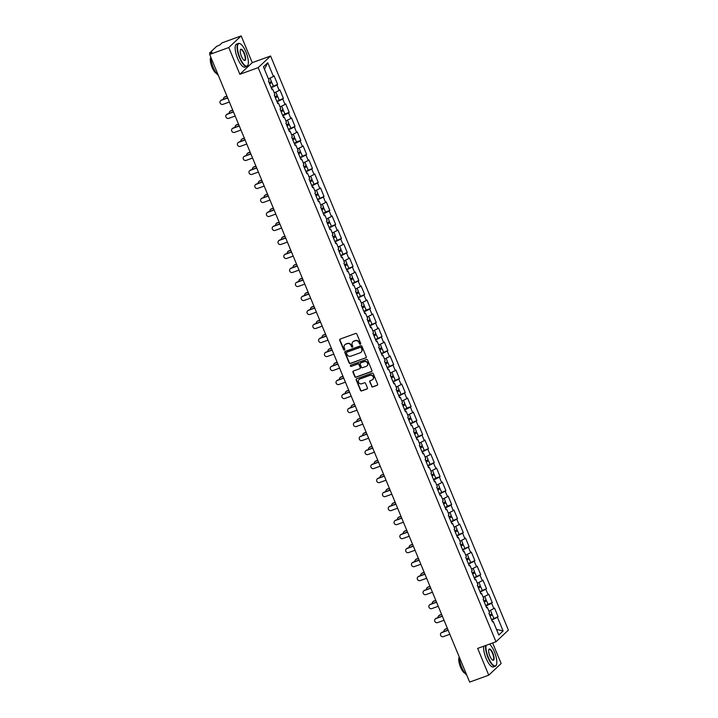 <?xml version="1.0" encoding="UTF-8"?>
<svg xmlns="http://www.w3.org/2000/svg" width="718" height="718" viewBox="0 0 718 718"><rect width="100%" height="100%" fill="white"/><g stroke="black" fill="none" stroke-linecap="round" stroke-linejoin="round"><path stroke-width="1.08" d="M360.382 344.236A0.673 0.628 -133.2 0 0 360.723 343.401L356.846 334.032A0.96 0.906 -133.2 0 0 355.625 333.466L340.215 339.058A0.96 0.906 -133.2 0 0 339.722 340.251L343.608 349.612A0.673 0.628 -133.2 0 0 344.667 349.89A0.673 0.628 -133.2 0 0 344.802 349.181L344.299 347.97A3.078 2.89 -133.2 0 1 345.87 344.155L347.153 343.689A3.078 2.89 -133.2 0 1 351.066 345.511L351.569 346.722A0.673 0.628 -133.2 0 0 352.628 347A0.673 0.628 -133.2 0 0 352.762 346.291L352.26 345.08A3.078 2.89 -133.2 0 1 353.83 341.265L355.123 340.799A3.078 2.89 -133.2 0 1 359.027 342.621L359.53 343.832A0.673 0.628 -133.2 0 0 360.382 344.236M353.023 341.723A3.078 2.89 -133.2 0 1 354.082 341.032L355.365 340.565A3.078 2.89 -133.2 0 1 359.278 342.387L359.781 343.599A0.673 0.628 -133.2 0 0 360.696 343.976M340.063 339.138A0.96 0.906 -133.2 0 0 339.973 340.018L343.85 349.379A0.673 0.628 -133.2 0 0 344.775 349.756M345.062 344.613A3.078 2.89 -133.2 0 1 346.121 343.922L347.404 343.455A3.078 2.89 -133.2 0 1 351.308 345.277L351.811 346.489A0.673 0.628 -133.2 0 0 352.735 346.866M371.565 386.329A0.96 0.906 -133.2 0 0 372.786 386.903L377.112 385.333A0.96 0.906 -133.2 0 0 377.605 384.139L373.297 373.737A0.96 0.906 -133.2 0 0 372.077 373.172L356.666 378.763A0.96 0.906 -133.2 0 0 356.173 379.957L360.481 390.359A0.96 0.906 -133.2 0 0 361.701 390.924L366.925 389.03A0.96 0.906 -133.2 0 0 367.419 387.837L365.57 383.385A0.96 0.906 -133.2 0 0 364.349 382.82L361.755 383.753A2.576 2.414 -133.2 0 1 359.027 379.526A2.576 2.414 -133.2 0 1 359.808 379.041L369.95 375.361A2.576 2.414 -133.2 0 1 372.687 379.589A2.576 2.414 -133.2 0 1 371.906 380.073L370.21 380.684A0.96 0.906 -133.2 0 0 369.725 381.877L371.816 386.096A0.96 0.906 -133.2 0 0 373.037 386.67L377.363 385.099A0.96 0.906 -133.2 0 0 377.515 385.019M239.857 74.286L252.26 62.654L241.176 35.9L228.773 47.532L239.857 74.286L258.175 67.636L495.985 641.757L477.667 648.408L488.752 675.162L469.653 682.1L209.674 54.469L211.998 52.288L210.598 52.8L210.841 53.374M228.773 47.532L209.674 54.469M365.758 357.923A0.96 0.906 -133.2 0 0 366.252 356.729L361.944 346.327A0.96 0.906 -133.2 0 0 360.723 345.753L345.313 351.353A0.96 0.906 -133.2 0 0 344.819 352.547L349.127 362.949A0.96 0.906 -133.2 0 0 350.348 363.514L366.009 357.69A0.96 0.906 -133.2 0 0 366.162 357.609M367.616 360.032L371.924 370.434A0.96 0.906 -133.2 0 1 371.43 371.628L356.02 377.219A0.96 0.906 -133.2 0 1 354.8 376.654L352.96 372.202A0.96 0.906 -133.2 0 1 353.453 371.009L359.7 368.738A0.96 0.906 -133.2 0 0 360.194 367.544L358.964 364.591A0.96 0.906 -133.2 0 0 357.743 364.026L351.237 366.386A0.673 0.628 -133.2 0 1 350.528 365.274A0.673 0.628 -133.2 0 1 350.725 365.148L366.395 359.467A0.96 0.906 -133.2 0 1 367.616 360.032M258.175 67.636L270.578 56.004L508.389 630.126L495.985 641.757M491.525 619.607L498.086 616.654L494.558 608.128L488.931 611.171M498.086 616.654L497.448 617.265L503.121 630.951L498.804 634.999L493.131 621.303L492.485 621.914L488.949 613.378L489.595 612.777L487.325 607.302L486.678 607.904L483.151 599.377L483.797 598.767L481.527 593.292L480.88 593.894L477.344 585.367L477.991 584.766L475.72 579.282L475.074 579.893L471.546 571.357L472.193 570.756L469.922 565.281L469.276 565.883L465.74 557.356L466.386 556.746L464.115 551.271L463.478 551.873L459.942 543.346L460.588 542.745L458.317 537.261L457.671 537.872L454.135 529.337L454.781 528.735L452.511 523.26L451.873 523.862L448.337 515.336L448.983 514.725L446.713 509.25L446.066 509.852L442.53 501.326L443.177 500.715L440.915 495.24L440.269 495.851L436.732 487.316L437.379 486.714L435.108 481.231L434.462 481.841L430.935 473.306L431.572 472.704L429.31 467.23L428.664 467.831L425.128 459.305L425.774 458.694L423.503 453.22L422.857 453.821L419.33 445.295L419.976 444.693L417.705 439.21L417.059 439.82L413.523 431.285L414.169 430.683L411.899 425.209L411.252 425.81L407.725 417.284L408.371 416.673L406.101 411.199L405.455 411.8L401.918 403.274L402.565 402.672L400.294 397.189L399.648 397.799L396.121 389.264L396.767 388.662L394.496 383.188L393.85 383.789L390.314 375.263L390.96 374.652L388.689 369.178L388.052 369.779L384.516 361.253L385.162 360.642L382.891 355.168L382.245 355.778L378.709 347.243L379.355 346.641L377.085 341.158L376.447 341.768L372.911 333.233L373.557 332.631L371.287 327.157L370.641 327.758L367.104 319.232L367.751 318.621L365.489 313.147L364.843 313.748L361.307 305.222L361.953 304.62L359.682 299.137L359.036 299.747L355.509 291.212L356.146 290.611L353.884 285.136L353.238 285.737L349.702 277.211L350.348 276.601L348.077 271.126L347.431 271.727L343.904 263.201L344.541 262.6L342.28 257.116L341.633 257.726L338.097 249.191L338.743 248.59L336.473 243.115L335.827 243.716L332.299 235.19L332.946 234.58L330.675 229.105L330.029 229.706L326.493 221.18L327.139 220.57L324.868 215.095L324.222 215.705L320.695 207.17L321.341 206.569L319.07 201.085L318.424 201.695L314.888 193.16L315.534 192.559L313.263 187.084L312.626 187.685L309.09 179.159L309.736 178.549L307.466 173.074L306.819 173.675L303.283 165.149L303.929 164.548L301.659 159.064L301.021 159.674L297.485 151.139L298.132 150.538L295.861 145.063L295.215 145.664L291.679 137.138L292.325 136.528L290.063 131.053L289.417 131.654L285.881 123.128L286.527 122.527L284.256 117.043L283.61 117.653L280.083 109.118L280.72 108.517L278.458 103.042L277.812 103.643L274.276 95.117L274.922 94.507L272.652 89.032L272.005 89.633L268.478 81.107L269.115 80.497L263.443 66.81L267.76 62.762L273.432 76.458L268.451 78.899M271.054 87.327L277.615 84.383L274.079 75.848L273.432 76.458M277.615 84.383L276.969 84.984L279.239 90.459L274.258 92.9M276.852 101.337L283.413 98.384L279.885 89.858L279.239 90.459M283.413 98.384L282.766 98.994L285.037 104.469L280.056 106.91M284.902 113.956L289.219 112.394L285.683 103.868L285.037 104.469M289.219 112.394L288.573 112.995L290.844 118.479L285.863 120.92M288.456 129.348L295.017 126.404L291.49 117.869L290.844 118.479M295.017 126.404L294.371 127.005L296.642 132.48L291.661 134.921M296.507 141.976L300.824 140.405L297.288 131.879L296.642 132.48M300.824 140.405L300.178 141.015L302.449 146.49L297.467 148.931M300.061 157.368L306.622 154.415L303.095 145.889L302.449 146.49M306.622 154.415L305.976 155.016L308.246 160.5L303.265 162.941M305.868 171.369L312.429 168.425L308.893 159.89L308.246 160.5M312.429 168.425L311.783 169.026L314.053 174.501L309.072 176.951M311.666 185.379L318.227 182.426L314.69 173.9L314.053 174.501M318.227 182.426L317.58 183.036L319.851 188.511L314.87 190.952M317.473 199.389L324.033 196.436L320.497 187.91L319.851 188.511M324.033 196.436L323.387 197.046L325.658 202.521L320.677 204.962M325.523 212.007L329.831 210.446L326.295 201.911L325.658 202.521M329.831 210.446L329.185 211.047L331.456 216.531L326.475 218.972M329.068 227.4L335.638 224.456L332.102 215.921L331.456 216.531M335.638 224.456L334.992 225.057L337.254 230.532L332.272 232.973M334.875 241.41L341.436 238.457L337.9 229.931L337.254 230.532M341.436 238.457L340.79 239.067L343.06 244.542L338.079 246.983M340.673 255.42L347.234 252.467L343.707 243.941L343.06 244.542M347.234 252.467L346.597 253.068L348.858 258.552L343.877 260.993M346.48 269.421L353.041 266.477L349.504 257.941L348.858 258.552M353.041 266.477L352.394 267.078L354.665 272.553L349.684 274.994M352.278 283.43L358.838 280.478L355.311 271.951L354.665 272.553M358.838 280.478L358.201 281.088L360.463 286.563L355.482 289.004M358.085 297.44L364.645 294.488L361.109 285.961L360.463 286.563M364.645 294.488L363.999 295.089L366.27 300.573L361.289 303.014M366.135 310.059L370.443 308.498L366.916 299.962L366.27 300.573M370.443 308.498L369.797 309.099L372.068 314.574L367.086 317.024M369.689 325.451L376.25 322.499L372.714 313.972L372.068 314.574M376.25 322.499L375.604 323.109L377.874 328.584L372.893 331.025M375.487 339.461L382.048 336.509L378.521 327.982L377.874 328.584M382.048 336.509L381.402 337.119L383.672 342.594L378.691 345.035M381.294 353.471L387.855 350.519L384.318 341.983L383.672 342.594M387.855 350.519L387.208 351.12L389.479 356.604L384.498 359.045M387.092 367.472L393.652 364.529L390.116 355.993L389.479 356.604M393.652 364.529L393.006 365.13L395.277 370.605L390.296 373.046M392.899 381.482L399.459 378.53L395.923 370.003L395.277 370.605M399.459 378.53L398.813 379.14L401.084 384.615L396.103 387.056M398.696 395.492L405.257 392.54L401.721 384.013L401.084 384.615M405.257 392.54L404.611 393.141L406.882 398.625L401.901 401.066M406.747 408.111L411.064 406.55L407.528 398.014L406.882 398.625M411.064 406.55L410.418 407.151L412.679 412.626L407.707 415.067M410.301 423.503L416.862 420.551L413.326 412.024L412.679 412.626M416.862 420.551L416.216 421.161L418.486 426.636L413.505 429.077M416.099 437.513L422.66 434.561L419.132 426.034L418.486 426.636M422.66 434.561L422.022 435.162L424.284 440.646L419.303 443.087M421.906 451.514L428.466 448.57L424.93 440.035L424.284 440.646M428.466 448.57L427.82 449.172L430.091 454.647L425.11 457.097M427.704 465.524L434.264 462.571L430.737 454.045L430.091 454.647M434.264 462.571L433.627 463.182L435.889 468.657L430.908 471.098M435.754 478.152L440.071 476.581L436.535 468.055L435.889 468.657M440.071 476.581L439.425 477.192L441.696 482.667L436.715 485.108M439.308 493.544L445.869 490.591L442.342 482.056L441.696 482.667M445.869 490.591L445.223 491.193L447.493 496.676L442.512 499.118M447.359 506.163L451.676 504.601L448.14 496.066L447.493 496.676M451.676 504.601L451.03 505.203L453.3 510.677L448.319 513.119M450.913 521.555L457.474 518.602L453.947 510.076L453.3 510.677M457.474 518.602L456.827 519.213L459.098 524.687L454.117 527.129M456.72 535.565L463.281 532.612L459.744 524.086L459.098 524.687M463.281 532.612L462.634 533.214L464.905 538.697L459.924 541.139M462.518 549.566L469.078 546.622L465.542 538.087L464.905 538.697M469.078 546.622L468.432 547.224L470.703 552.698L465.722 555.14M468.324 563.576L474.885 560.623L471.349 552.097L470.703 552.698M474.885 560.623L474.239 561.234L476.51 566.708L471.529 569.15M474.122 577.586L480.683 574.633L477.147 566.107L476.51 566.708M480.683 574.633L480.037 575.235L482.308 580.718L477.326 583.16M479.92 591.587L486.49 588.643L482.954 580.108L482.308 580.718M486.49 588.643L485.844 589.245L488.105 594.719L483.133 597.17M487.98 604.215L492.288 602.644L488.752 594.118L488.105 594.719M492.288 602.644L491.642 603.255L493.912 608.729M486.616 607.392L485.915 606.046M486.481 607.419L487.325 607.302M491.642 603.255L486.041 606.001M480.818 593.391L480.109 592.036M480.674 593.409L481.527 593.292M485.844 589.245L480.243 591.991M475.02 579.381L474.311 578.035M474.876 579.399L475.72 579.282M480.037 575.235L474.436 577.981M469.213 565.371L468.504 564.025M469.069 565.389L469.922 565.281M474.239 561.234L468.639 563.98M463.415 551.37L462.706 550.015M463.272 551.388L464.115 551.271M468.432 547.224L462.832 549.97M457.608 537.36L456.899 536.014M457.465 537.378L458.317 537.261M462.634 533.214L457.034 535.96M451.81 523.35L451.101 522.004M451.667 523.368L452.511 523.26M456.827 519.213L451.227 521.959M446.004 509.34L445.295 507.994M445.869 509.367L446.713 509.25M451.03 505.203L445.429 507.949M440.206 495.339L439.497 493.993M440.062 495.357L440.915 495.24M445.223 491.193L439.622 493.939M434.399 481.329L433.69 479.983M434.264 481.347L435.108 481.231M439.425 477.192L433.825 479.938M428.601 467.319L427.892 465.973M428.458 467.346L429.31 467.23M433.627 463.182L428.018 465.928M422.794 453.318L422.094 451.963M422.66 453.336L423.503 453.22M427.82 449.172L422.22 451.918M416.996 439.308L416.287 437.962M416.853 439.326L417.705 439.21M422.022 435.162L416.422 437.908M411.19 425.298L410.49 423.952M411.055 425.316L411.899 425.209M416.216 421.161L410.615 423.907M405.392 411.297L404.683 409.942M405.248 411.315L406.101 411.199M410.418 407.151L404.817 409.897M399.594 397.287L398.885 395.941M399.45 397.305L400.294 397.189M404.611 393.141L399.011 395.887M393.787 383.277L393.078 381.931M393.644 383.295L394.496 383.188M398.813 379.14L393.213 381.886M387.989 369.267L387.28 367.921M387.846 369.294L388.689 369.178M393.006 365.13L387.406 367.876M382.182 355.266L381.473 353.92M382.039 355.284L382.891 355.168M387.208 351.12L381.608 353.866M376.385 341.256L375.676 339.91M376.241 341.274L377.085 341.158M381.402 337.119L375.801 339.865M370.578 327.246L369.869 325.9M370.443 327.273L371.287 327.157M375.604 323.109L370.003 325.855M364.78 313.245L364.071 311.89M364.636 313.263L365.489 313.147M369.797 309.099L364.197 311.845M358.973 299.235L358.264 297.889M358.838 299.253L359.682 299.137M363.999 295.089L358.399 297.835M353.175 285.226L352.466 283.879M353.032 285.243L353.884 285.136M358.201 281.088L352.592 283.834M347.368 271.224L346.668 269.869M347.234 271.242L348.077 271.126M352.394 267.078L346.794 269.824M341.571 257.215L340.862 255.868M341.427 257.232L342.28 257.116M346.597 253.068L340.987 255.814M335.764 243.205L335.064 241.858M335.629 243.222L336.473 243.115M340.79 239.067L335.189 241.813M329.966 229.195L329.257 227.848M329.822 229.221L330.675 229.105M334.992 225.057L329.391 227.803M324.168 215.194L323.459 213.838M324.024 215.212L324.868 215.095M329.185 211.047L323.585 213.793M318.361 201.184L317.652 199.837M318.218 201.202L319.07 201.085M323.387 197.046L317.787 199.792M312.563 187.174L311.854 185.827M312.42 187.201L313.263 187.084M317.58 183.036L311.98 185.782M306.757 173.173L306.048 171.817M306.613 173.191L307.466 173.074M311.783 169.026L306.182 171.773M300.959 159.163L300.25 157.816M300.815 159.181L301.659 159.064M305.976 155.016L300.375 157.763M295.152 145.153L294.443 143.806M295.008 145.171L295.861 145.063M300.178 141.015L294.577 143.762M289.354 131.152L288.645 129.796M289.21 131.17L290.063 131.053M294.371 127.005L288.771 129.752M283.547 117.142L282.838 115.795M283.413 117.16L284.256 117.043M288.573 112.995L282.973 115.742M277.749 103.132L277.04 101.785M277.606 103.15L278.458 103.042M282.766 98.994L277.166 101.741M271.942 89.122L271.242 87.775M271.808 89.149L272.652 89.032M276.969 84.984L271.368 87.731M241.176 35.9L222.077 42.838L219.762 45.01L216.683 46.338L209.665 52.926L210.598 52.8M267.76 62.762L264.439 69.197M488.752 675.162L501.155 663.531L492.638 642.969M252.26 62.654L270.578 56.004M492.422 621.402L491.713 620.056M492.279 621.42L493.131 621.303M497.448 617.265L491.848 620.011M503.121 630.951L496.479 629.408M345.152 351.425A0.96 0.906 -133.2 0 0 345.062 352.314L349.37 362.716A0.96 0.906 -133.2 0 0 350.599 363.281L366.009 357.69M361.145 347.736A0.673 0.628 -133.2 0 0 360.292 347.332L346.758 352.242A0.673 0.628 -133.2 0 0 346.417 353.076L346.947 354.36A3.078 2.89 -133.2 0 0 350.86 356.182L360.104 352.825A3.078 2.89 -133.2 0 0 361.675 349.011L361.396 347.503A0.673 0.628 -133.2 0 0 360.535 347.099L360.292 347.332M346.695 352.269A0.673 0.628 -133.2 0 1 347.009 352.008L360.535 347.099M361.163 352.134A3.078 2.89 -133.2 0 0 361.917 348.777L361.675 349.011M361.396 347.503L361.917 348.777M353.292 371.08A0.96 0.906 -133.2 0 0 353.211 371.969L355.051 376.42A0.96 0.906 -133.2 0 0 356.272 376.986L371.682 371.394A0.96 0.906 -133.2 0 0 371.843 371.314M360.104 368.433A0.96 0.906 -133.2 0 0 360.436 367.311L359.215 364.358A0.96 0.906 -133.2 0 0 357.995 363.793L351.237 366.386M350.662 365.175A0.673 0.628 -133.2 0 0 351.488 366.153M366.189 366.386A2.576 2.414 -133.2 0 0 367.275 362.761A2.576 2.414 -133.2 0 0 364.232 361.666L360.66 362.967A0.96 0.906 -133.2 0 0 360.167 364.161L361.387 367.113A0.96 0.906 -133.2 0 0 362.608 367.679L366.189 366.386M367.086 365.785A2.576 2.414 -133.2 0 0 364.484 361.432L364.232 361.666M360.499 363.039A0.96 0.906 -133.2 0 1 360.903 362.734L364.484 361.432M370.057 380.764A0.96 0.906 -133.2 0 0 369.967 381.644L371.816 386.096M372.813 379.472A2.576 2.414 -133.2 0 0 370.201 375.128L369.95 375.361M359.153 379.409A2.576 2.414 -133.2 0 1 360.05 378.808L370.201 375.128M356.505 378.835A0.96 0.906 -133.2 0 0 356.415 379.723L360.723 390.125A0.96 0.906 -133.2 0 0 361.953 390.691L367.167 388.797A0.96 0.906 -133.2 0 0 367.329 388.725M224.204 97.343A2.208 2.064 46.8 0 1 225.03 96.768L224.707 97.074A2.208 2.064 -133.2 0 0 223.442 99.326M269.304 83.108L271.871 82.498L269.618 83.871M270.058 78.109L271.422 81.421L269.178 82.794M269.762 78.253L268.496 78.989M226.978 96.248L224.707 97.074M226.915 96.086L225.03 96.768M220.758 100.574A2.208 2.064 46.8 0 1 221.584 99.999L221.261 100.305A2.208 2.064 -133.2 0 0 220.327 103.41A2.208 2.064 -133.2 0 0 222.93 104.343L229.365 102.01M221.584 99.999L227.624 97.81M221.261 100.305L227.696 97.971M239.902 57.682A11.955 3.85 70 0 0 247.988 64.961A11.955 3.85 70 0 0 245.951 52.001A11.955 3.85 70 0 0 240.315 43.825A11.955 3.85 70 0 0 239.902 57.682M247.916 65.132A12.251 3.94 -110 0 1 247.854 65.311A12.251 3.94 -110 0 1 246.839 66.451A12.251 3.94 -110 0 1 239.561 57.844A12.251 3.94 -110 0 1 238.484 43.421A12.251 3.94 -110 0 1 239.991 43.645A12.251 3.94 -110 0 1 240.153 43.744M241.41 56.255A5.977 1.921 -110 0 1 240.386 49.775A5.977 1.921 -110 0 1 244.434 53.419A5.977 1.921 -110 0 1 244.228 60.348A5.977 1.921 -110 0 1 241.41 56.255M244.057 60.249A5.681 1.831 70 0 0 244.605 60.276A5.681 1.831 70 0 0 244.102 53.59A5.681 1.831 70 0 0 240.718 49.596A5.681 1.831 70 0 0 240.324 49.964M218.317 75.336A12.251 3.94 -110 0 1 213.219 67.411A12.251 3.94 -110 0 1 210.733 57.027M216.585 73.505A8.822 2.836 -110 0 1 212.079 67.321A8.822 2.836 -110 0 1 210.751 57.422M246.839 66.451L244.928 67.151A12.251 3.94 -110 0 1 237.64 58.544A12.251 3.94 -110 0 1 236.563 44.112L238.484 43.421M486.059 645.356A11.955 3.85 70 0 0 488.339 657.482A11.955 3.85 70 0 0 496.434 664.76A11.955 3.85 70 0 0 494.397 651.8A11.955 3.85 70 0 0 489.488 644.118M496.362 664.931A12.251 3.94 -110 0 1 496.3 665.11A12.251 3.94 -110 0 1 495.285 666.25A12.251 3.94 -110 0 1 488.007 657.643A12.251 3.94 -110 0 1 485.619 645.518M489.855 656.055A5.977 1.921 -110 0 1 488.832 649.575A5.977 1.921 -110 0 1 492.88 653.218A5.977 1.921 -110 0 1 492.674 660.147A5.977 1.921 -110 0 1 489.855 656.055M492.503 660.048A5.681 1.831 70 0 0 493.051 660.075A5.681 1.831 70 0 0 492.548 653.389A5.681 1.831 70 0 0 489.164 649.395A5.681 1.831 70 0 0 488.77 649.763M466.763 675.135A12.251 3.94 -110 0 1 461.665 667.21A12.251 3.94 -110 0 1 459.179 656.826M465.031 673.304A8.822 2.836 -110 0 1 460.525 667.121A8.822 2.836 -110 0 1 459.188 657.221M495.285 666.25L493.374 666.95A12.251 3.94 -110 0 1 486.086 658.343A12.251 3.94 -110 0 1 483.699 646.218M230.011 111.353A2.208 2.064 46.8 0 1 230.828 110.778L230.505 111.084A2.208 2.064 -133.2 0 0 229.248 113.336M275.182 97.271L276.502 96.993L275.353 97.72L275.182 97.271M275.111 97.118L277.678 96.499L275.425 97.881M275.856 92.119L277.229 95.422L274.976 96.804M275.568 92.263L274.294 92.99M232.785 110.258L230.505 111.084M232.713 110.096L230.828 110.778M235.809 125.354A2.208 2.064 46.8 0 1 236.635 124.788L236.312 125.085A2.208 2.064 -133.2 0 0 235.046 127.346M281.169 111.721L280.971 111.281L282.3 110.994L281.16 111.73M280.909 111.128L283.475 110.509L281.223 111.882M281.662 106.129L283.027 109.432L280.774 110.805M281.366 106.273L280.101 107M238.582 124.259L236.312 125.085M283.475 110.509L284.911 113.965L282.659 115.347M238.52 124.097L236.635 124.788M241.607 139.364A2.208 2.064 46.8 0 1 242.433 138.789L242.11 139.095A2.208 2.064 -133.2 0 0 240.844 141.347M286.787 125.291L288.097 125.004L286.958 125.74L286.787 125.291M286.706 125.129L289.282 124.519L287.029 125.892M287.46 120.13L288.833 123.442L286.581 124.815M287.173 120.274L285.899 121.01M244.389 138.269L242.11 139.095M244.317 138.107L242.433 138.789M247.414 153.374A2.208 2.064 46.8 0 1 248.24 152.799L247.916 153.105A2.208 2.064 -133.2 0 0 246.651 155.357M292.585 139.292L293.904 139.014L292.764 139.741L292.585 139.292M292.513 139.139L295.08 138.52L292.827 139.902M293.267 134.14L294.631 137.443L292.379 138.825M292.971 134.284L291.696 135.02M250.187 152.279L247.916 153.105M295.08 138.52L296.516 141.984L294.263 143.358M250.124 152.117L248.24 152.799M253.212 167.375A2.208 2.064 46.8 0 1 254.037 166.809L253.714 167.106A2.208 2.064 -133.2 0 0 252.449 169.367M298.392 153.302L299.702 153.015L298.562 153.751L298.392 153.302M298.311 153.149L300.887 152.53L298.634 153.912M299.065 148.15L300.438 151.453L298.185 152.835M298.769 148.294L297.503 149.021M255.994 166.28L253.714 167.106M255.922 166.118L254.037 166.809M226.556 114.584A2.208 2.064 46.8 0 1 227.382 114.009L227.059 114.315A2.208 2.064 -133.2 0 0 226.134 117.42A2.208 2.064 -133.2 0 0 228.737 118.353L235.172 116.02M227.382 114.009L233.431 111.811M227.059 114.315L233.494 111.972M232.363 128.594A2.208 2.064 46.8 0 1 233.188 128.019L232.865 128.316A2.208 2.064 -133.2 0 0 231.932 131.421A2.208 2.064 -133.2 0 0 234.535 132.363L240.97 130.021M233.188 128.019L239.229 125.821M232.865 128.316L239.3 125.982M238.161 142.595A2.208 2.064 46.8 0 1 238.986 142.02L238.663 142.326A2.208 2.064 -133.2 0 0 237.73 145.431A2.208 2.064 -133.2 0 0 240.342 146.364L246.777 144.031M238.986 142.02L245.035 139.831M238.663 142.326L245.098 139.992M243.967 156.605A2.208 2.064 46.8 0 1 244.793 156.03L244.47 156.336A2.208 2.064 -133.2 0 0 243.537 159.441A2.208 2.064 -133.2 0 0 246.139 160.374L252.574 158.041M244.793 156.03L250.833 153.84M244.47 156.336L250.905 154.002M249.765 170.615A2.208 2.064 46.8 0 1 250.591 170.04L250.268 170.346A2.208 2.064 -133.2 0 0 249.334 173.442A2.208 2.064 -133.2 0 0 251.946 174.384L258.381 172.042M250.591 170.04L256.64 167.841M250.268 170.346L256.703 168.003M259.019 181.385A2.208 2.064 46.8 0 1 259.844 180.81L259.521 181.115A2.208 2.064 -133.2 0 0 258.256 183.368M304.118 167.15L306.685 166.54L304.432 167.913M304.872 162.151L306.236 165.463L303.983 166.836M304.576 162.295L303.301 163.031M261.792 180.29L259.521 181.115M261.729 180.128L259.844 180.81M255.572 184.616A2.208 2.064 46.8 0 1 256.398 184.05L256.075 184.346A2.208 2.064 -133.2 0 0 255.141 187.452A2.208 2.064 -133.2 0 0 257.744 188.385L264.179 186.052M256.398 184.05L262.438 181.851M256.075 184.346L262.51 182.013M264.816 195.395A2.208 2.064 46.8 0 1 265.642 194.82L265.319 195.125A2.208 2.064 -133.2 0 0 264.053 197.378M309.996 181.322L311.307 181.035L310.167 181.762L309.996 181.322M309.916 181.16L312.483 180.541L310.239 181.923M310.67 176.161L312.043 179.464L309.79 180.846M310.373 176.305L309.108 177.041M267.599 194.3L265.319 195.125M267.527 194.138L265.642 194.82M261.37 198.626A2.208 2.064 46.8 0 1 262.196 198.051L261.873 198.356A2.208 2.064 -133.2 0 0 260.939 201.462A2.208 2.064 -133.2 0 0 263.551 202.395L269.986 200.062M262.196 198.051L268.245 195.861M261.873 198.356L268.308 196.023M270.623 209.405A2.208 2.064 46.8 0 1 271.449 208.83L271.126 209.126A2.208 2.064 -133.2 0 0 269.86 211.388M315.794 195.323L317.114 195.045L315.974 195.772L315.794 195.323M315.723 195.17L318.289 194.551L316.037 195.933M316.476 190.171L317.841 193.474L315.588 194.856M316.18 190.315L314.906 191.042M273.396 208.301L271.126 209.126M273.334 208.148L271.449 208.83M267.177 212.636A2.208 2.064 46.8 0 1 267.993 212.061L267.679 212.366A2.208 2.064 -133.2 0 0 266.746 215.472A2.208 2.064 -133.2 0 0 269.349 216.405L275.784 214.072M267.993 212.061L274.043 209.862M267.679 212.366L274.114 210.024M276.421 223.406A2.208 2.064 46.8 0 1 277.247 222.831L276.924 223.136A2.208 2.064 -133.2 0 0 275.658 225.389M321.772 209.782L322.912 209.046L321.592 209.333M321.52 209.171L324.087 208.561L321.835 209.934M322.274 204.172L323.647 207.484L321.395 208.857M321.978 204.316L320.713 205.052M279.203 222.311L276.924 223.136M324.087 208.561L325.523 212.016L323.271 213.399M279.131 222.149L277.247 222.831M272.975 226.637A2.208 2.064 46.8 0 1 273.8 226.071L273.477 226.367A2.208 2.064 -133.2 0 0 272.544 229.473A2.208 2.064 -133.2 0 0 275.147 230.415L281.591 228.073M273.8 226.071L279.849 223.872M273.477 226.367L279.912 224.034M282.228 237.416A2.208 2.064 46.8 0 1 283.054 236.841L282.73 237.146A2.208 2.064 -133.2 0 0 281.465 239.399M327.399 223.343L328.718 223.056L327.579 223.792L327.399 223.343M327.327 223.181L329.894 222.571L327.641 223.944M328.081 218.182L329.445 221.494L327.193 222.867M327.785 218.326L326.51 219.062M285.001 236.321L282.73 237.146M284.938 236.159L283.054 236.841M278.781 240.647A2.208 2.064 46.8 0 1 279.598 240.072L279.275 240.377A2.208 2.064 -133.2 0 0 278.351 243.483A2.208 2.064 -133.2 0 0 280.953 244.416L287.388 242.083M279.598 240.072L285.647 237.882M279.275 240.377L285.71 238.044M288.026 251.426A2.208 2.064 46.8 0 1 288.851 250.851L288.528 251.156A2.208 2.064 -133.2 0 0 287.263 253.409M333.206 237.344L334.516 237.066L333.376 237.793L333.206 237.344M333.125 237.191L335.692 236.572L333.439 237.954M333.879 232.192L335.252 235.495L332.999 236.877M333.583 232.336L332.317 233.063M290.799 250.331L288.528 251.156M290.736 250.169L288.851 250.851M284.579 254.657A2.208 2.064 46.8 0 1 285.405 254.082L285.082 254.387A2.208 2.064 -133.2 0 0 284.149 257.493A2.208 2.064 -133.2 0 0 286.751 258.426L293.186 256.093M285.405 254.082L291.454 251.883M285.082 254.387L291.517 252.045M293.833 265.427A2.208 2.064 46.8 0 1 294.649 264.861L294.335 265.157A2.208 2.064 -133.2 0 0 293.07 267.419M339.192 251.794L338.995 251.354L340.323 251.067L339.183 251.803M338.932 251.201L341.499 250.582L339.246 251.955M339.677 246.202L341.05 249.505L338.797 250.878M339.39 246.346L338.115 247.073M296.606 264.332L294.335 265.157M296.543 264.17L294.649 264.861M290.377 268.667A2.208 2.064 46.8 0 1 291.203 268.092L290.88 268.388A2.208 2.064 -133.2 0 0 289.955 271.494A2.208 2.064 -133.2 0 0 292.558 272.436L298.993 270.094M291.203 268.092L297.252 265.893M290.88 268.388L297.315 266.055M299.63 279.437A2.208 2.064 46.8 0 1 300.456 278.862L300.133 279.167A2.208 2.064 -133.2 0 0 298.868 281.42M344.811 265.364L346.121 265.077L344.981 265.813L344.811 265.364M344.73 265.202L347.297 264.592L345.044 265.965M345.484 260.203L346.857 263.515L344.604 264.888M345.187 260.347L343.922 261.083M302.404 278.342L300.133 279.167M302.341 278.18L300.456 278.862M296.184 282.668A2.208 2.064 46.8 0 1 297.01 282.102L296.687 282.398A2.208 2.064 -133.2 0 0 295.753 285.504A2.208 2.064 -133.2 0 0 298.356 286.437L304.791 284.104M297.01 282.102L303.05 279.903M296.687 282.398L303.122 280.065M305.437 293.447A2.208 2.064 46.8 0 1 306.254 292.872L305.931 293.177A2.208 2.064 -133.2 0 0 304.674 295.43M350.608 279.365L350.788 279.814L351.928 279.087L350.599 279.374M350.537 279.212L353.103 278.593L350.851 279.975M351.281 274.213L352.655 277.516L350.402 278.898M350.994 274.357L349.72 275.093M308.21 292.352L305.931 293.177M308.139 292.19L306.254 292.872M301.982 296.678A2.208 2.064 46.8 0 1 302.808 296.103L302.484 296.408A2.208 2.064 -133.2 0 0 301.56 299.514A2.208 2.064 -133.2 0 0 304.163 300.447L310.598 298.114M302.808 296.103L308.857 293.913M302.484 296.408L308.919 294.075M311.235 307.448A2.208 2.064 46.8 0 1 312.061 306.882L311.738 307.178A2.208 2.064 -133.2 0 0 310.472 309.44M356.406 293.375L357.726 293.088L356.586 293.824L356.406 293.375M356.334 293.222L358.901 292.603L356.649 293.985M357.088 288.223L358.453 291.526L356.2 292.908M356.792 288.367L355.527 289.094M314.008 306.353L311.738 307.178M313.945 306.191L312.061 306.882M307.789 310.688A2.208 2.064 46.8 0 1 308.614 310.113L308.291 310.418A2.208 2.064 -133.2 0 0 307.358 313.515A2.208 2.064 -133.2 0 0 309.961 314.457L316.396 312.115M308.614 310.113L314.655 307.914M308.291 310.418L314.726 308.076M317.042 321.458A2.208 2.064 46.8 0 1 317.859 320.883L317.536 321.188A2.208 2.064 -133.2 0 0 316.279 323.441M362.384 307.834L363.523 307.098L362.204 307.385M362.132 307.223L364.708 306.613L362.455 307.986M362.886 302.224L364.259 305.536L362.007 306.909M362.599 302.368L361.325 303.104M319.815 320.363L317.536 321.188M364.708 306.613L366.135 310.068L363.882 311.441M319.743 320.201L317.859 320.883M313.586 324.689A2.208 2.064 46.8 0 1 314.412 324.123L314.089 324.419A2.208 2.064 -133.2 0 0 313.165 327.525A2.208 2.064 -133.2 0 0 315.767 328.458L322.202 326.125M314.412 324.123L320.461 321.924M314.089 324.419L320.524 322.086M322.84 335.468A2.208 2.064 46.8 0 1 323.665 334.893L323.342 335.198A2.208 2.064 -133.2 0 0 322.077 337.451M368.011 321.395L369.33 321.108L368.19 321.835L368.011 321.395M367.939 321.233L370.506 320.623L368.253 321.996M368.693 316.234L370.057 319.537L367.804 320.919M368.397 316.378L367.122 317.114M325.613 334.373L323.342 335.198M325.55 334.211L323.665 334.893M319.393 338.699A2.208 2.064 46.8 0 1 320.219 338.124L319.896 338.429A2.208 2.064 -133.2 0 0 318.963 341.535A2.208 2.064 -133.2 0 0 321.565 342.468L328 340.135M320.219 338.124L326.259 335.934M319.896 338.429L326.331 336.096M328.638 349.478A2.208 2.064 46.8 0 1 329.463 348.903L329.14 349.199A2.208 2.064 -133.2 0 0 327.875 351.461M373.818 335.396L375.128 335.118L373.988 335.844L373.818 335.396M373.737 335.243L376.313 334.624L374.06 336.006M374.491 330.244L375.864 333.547L373.611 334.929M374.195 330.388L372.929 331.115M331.42 348.374L329.14 349.199M331.348 348.221L329.463 348.903M325.191 352.709A2.208 2.064 46.8 0 1 326.017 352.134L325.694 352.439A2.208 2.064 -133.2 0 0 324.76 355.545A2.208 2.064 -133.2 0 0 327.372 356.478L333.807 354.145M326.017 352.134L332.066 349.935M325.694 352.439L332.129 350.097M334.444 363.479A2.208 2.064 46.8 0 1 335.27 362.904L334.947 363.209A2.208 2.064 -133.2 0 0 333.682 365.462M379.804 349.846L379.607 349.406L380.935 349.119L379.795 349.854M379.544 349.244L382.111 348.634L379.858 350.007M380.298 344.245L381.662 347.557L379.409 348.93M380.001 344.389L378.727 345.125M337.218 362.384L334.947 363.209M337.155 362.222L335.27 362.904M330.998 366.71A2.208 2.064 46.8 0 1 331.824 366.144L331.501 366.44A2.208 2.064 -133.2 0 0 330.567 369.546A2.208 2.064 -133.2 0 0 333.17 370.488L339.605 368.146M331.824 366.144L337.864 363.945M331.501 366.44L337.936 364.107M340.242 377.488A2.208 2.064 46.8 0 1 341.068 376.914L340.745 377.219A2.208 2.064 -133.2 0 0 339.479 379.472M385.422 363.416L386.733 363.129L385.593 363.864L385.422 363.416M385.342 363.254L387.908 362.644L385.665 364.017M386.096 358.255L387.469 361.567L385.216 362.94M385.799 358.399L384.534 359.135M343.024 376.394L340.745 377.219M342.953 376.232L341.068 376.914M336.796 380.719A2.208 2.064 46.8 0 1 337.622 380.145L337.298 380.45A2.208 2.064 -133.2 0 0 336.365 383.556A2.208 2.064 -133.2 0 0 338.977 384.489L345.412 382.156M337.622 380.145L343.671 377.955M337.298 380.45L343.734 378.117M346.049 391.498A2.208 2.064 46.8 0 1 346.875 390.924L346.552 391.229A2.208 2.064 -133.2 0 0 345.286 393.482M391.22 377.417L391.409 377.865L392.54 377.138L391.211 377.426M391.148 377.264L393.715 376.645L391.463 378.027M391.902 372.265L393.267 375.568L391.014 376.95M391.606 372.409L390.332 373.136M348.822 390.404L346.552 391.229M348.76 390.242L346.875 390.924M342.603 394.729A2.208 2.064 46.8 0 1 343.419 394.155L343.105 394.46A2.208 2.064 -133.2 0 0 342.172 397.566A2.208 2.064 -133.2 0 0 344.775 398.499L351.21 396.165M343.419 394.155L349.469 391.956M343.105 394.46L349.54 392.118M351.847 405.499A2.208 2.064 46.8 0 1 352.673 404.934L352.35 405.23A2.208 2.064 -133.2 0 0 351.084 407.492M396.946 391.274L399.513 390.655L397.26 392.028M397.7 386.275L399.073 389.578L396.821 390.951M397.404 386.419L396.139 387.146M354.629 404.405L352.35 405.23M354.557 404.243L352.673 404.934M348.401 408.739A2.208 2.064 46.8 0 1 349.226 408.165L348.903 408.461A2.208 2.064 -133.2 0 0 347.97 411.567A2.208 2.064 -133.2 0 0 350.572 412.509L357.017 410.166M349.226 408.165L355.275 405.966M348.903 408.461L355.338 406.128M357.654 419.509A2.208 2.064 46.8 0 1 358.479 418.935L358.156 419.24A2.208 2.064 -133.2 0 0 356.891 421.493M402.753 405.275L405.32 404.665L403.067 406.038M403.507 400.276L404.871 403.588L402.618 404.961M403.211 400.42L401.936 401.156M360.427 418.414L358.156 419.24M405.32 404.665L406.747 408.12L404.494 409.493M360.364 418.253L358.479 418.935M354.207 422.74A2.208 2.064 46.8 0 1 355.024 422.175L354.701 422.471A2.208 2.064 -133.2 0 0 353.777 425.577A2.208 2.064 -133.2 0 0 356.379 426.51L362.814 424.176M355.024 422.175L361.073 419.976M354.701 422.471L361.145 420.138M363.452 433.519A2.208 2.064 46.8 0 1 364.277 432.945L363.954 433.25A2.208 2.064 -133.2 0 0 362.689 435.503M408.632 419.438L409.942 419.159L408.802 419.886L408.632 419.438M408.551 419.285L411.118 418.666L408.865 420.048M409.305 414.286L410.678 417.589L408.425 418.971M409.009 414.43L407.743 415.166M366.234 432.424L363.954 433.25M366.162 432.263L364.277 432.945M360.005 436.75A2.208 2.064 46.8 0 1 360.831 436.176L360.508 436.481A2.208 2.064 -133.2 0 0 359.574 439.587A2.208 2.064 -133.2 0 0 362.177 440.52L368.612 438.186M360.831 436.176L366.88 433.986M360.508 436.481L366.943 434.148M369.258 447.52A2.208 2.064 46.8 0 1 370.084 446.955L369.761 447.251A2.208 2.064 -133.2 0 0 368.496 449.513M414.43 433.448L415.749 433.16L414.609 433.896L414.43 433.448M414.358 433.295L416.925 432.676L414.672 434.058M415.103 428.296L416.476 431.599L414.223 432.981M414.816 428.44L413.541 429.167M372.032 446.425L369.761 447.251M371.969 446.264L370.084 446.955M365.812 450.76A2.208 2.064 46.8 0 1 366.629 450.186L366.306 450.491A2.208 2.064 -133.2 0 0 365.381 453.588A2.208 2.064 -133.2 0 0 367.984 454.53L374.419 452.187M366.629 450.186L372.678 447.987M366.306 450.491L372.741 448.149M375.056 461.53A2.208 2.064 46.8 0 1 375.882 460.956L375.559 461.261A2.208 2.064 -133.2 0 0 374.293 463.514M420.407 447.906L421.547 447.17L420.227 447.458M420.156 447.296L422.722 446.686L420.47 448.059M420.91 442.297L422.283 445.609L420.03 446.982M420.613 442.441L419.348 443.177M377.83 460.435L375.559 461.261M377.767 460.274L375.882 460.956M371.61 464.761A2.208 2.064 46.8 0 1 372.436 464.196L372.112 464.492A2.208 2.064 -133.2 0 0 371.179 467.597A2.208 2.064 -133.2 0 0 373.782 468.54L380.217 466.197M372.436 464.196L378.476 461.997M372.112 464.492L378.548 462.159M380.863 475.54A2.208 2.064 46.8 0 1 381.68 474.966L381.366 475.271A2.208 2.064 -133.2 0 0 380.1 477.524M426.034 461.468L427.354 461.18L426.214 461.907L426.034 461.468M425.962 461.306L428.529 460.696L426.277 462.069M426.707 456.307L428.081 459.61L425.828 460.992M426.42 456.451L425.146 457.186M383.636 474.445L381.366 475.271M383.565 474.284L381.68 474.966M377.408 478.771A2.208 2.064 46.8 0 1 378.233 478.197L377.91 478.502A2.208 2.064 -133.2 0 0 376.986 481.607A2.208 2.064 -133.2 0 0 379.589 482.541L386.024 480.207M378.233 478.197L384.283 476.007M377.91 478.502L384.345 476.169M386.661 489.55A2.208 2.064 46.8 0 1 387.487 488.976L387.164 489.272A2.208 2.064 -133.2 0 0 385.898 491.534M431.841 475.469L432.021 475.917L433.151 475.19L431.823 475.478M431.76 475.316L434.327 474.697L432.074 476.079M432.514 470.317L433.878 473.62L431.635 475.002M432.218 470.461L430.953 471.188M389.434 488.446L387.164 489.272M434.327 474.697L435.763 478.152L433.51 479.534M389.371 488.294L387.487 488.976M383.215 492.781A2.208 2.064 46.8 0 1 384.04 492.207L383.717 492.512A2.208 2.064 -133.2 0 0 382.784 495.617A2.208 2.064 -133.2 0 0 385.386 496.551L391.822 494.217M384.04 492.207L390.08 490.008M383.717 492.512L390.152 490.17M392.468 503.551A2.208 2.064 46.8 0 1 393.284 502.977L392.961 503.282A2.208 2.064 -133.2 0 0 391.705 505.535M437.567 489.317L440.134 488.707L437.881 490.08M438.312 484.318L439.685 487.63L437.433 489.003M438.025 484.462L436.75 485.197M395.241 502.456L392.961 503.282M395.169 502.295L393.284 502.977M389.012 506.782A2.208 2.064 46.8 0 1 389.838 506.217L389.515 506.513A2.208 2.064 -133.2 0 0 388.591 509.618A2.208 2.064 -133.2 0 0 391.193 510.561L397.628 508.218M389.838 506.217L395.887 504.018M389.515 506.513L395.95 504.18M398.266 517.561A2.208 2.064 46.8 0 1 399.091 516.987L398.768 517.292A2.208 2.064 -133.2 0 0 397.503 519.545M443.365 503.327L445.932 502.717L443.679 504.09M444.119 498.328L445.483 501.64L443.23 503.013M443.823 498.471L442.548 499.207M401.039 516.466L398.768 517.292M445.932 502.717L447.368 506.172L445.115 507.545M400.976 516.305L399.091 516.987M394.819 520.792A2.208 2.064 46.8 0 1 395.645 520.218L395.322 520.523A2.208 2.064 -133.2 0 0 394.388 523.628A2.208 2.064 -133.2 0 0 396.991 524.562L403.426 522.228M395.645 520.218L401.685 518.028M395.322 520.523L401.757 518.19M404.063 531.571A2.208 2.064 46.8 0 1 404.889 530.997L404.566 531.302A2.208 2.064 -133.2 0 0 403.301 533.555M449.244 517.49L450.554 517.211L449.414 517.938L449.244 517.49M449.163 517.337L451.739 516.718L449.486 518.1M449.917 512.338L451.29 515.641L449.037 517.023M449.621 512.481L448.355 513.208M406.846 530.476L404.566 531.302M406.774 530.315L404.889 530.997M400.617 534.802A2.208 2.064 46.8 0 1 401.443 534.228L401.12 534.533A2.208 2.064 -133.2 0 0 400.186 537.638A2.208 2.064 -133.2 0 0 402.798 538.572L409.233 536.238M401.443 534.228L407.492 532.029M401.12 534.533L407.555 532.191M409.87 545.572A2.208 2.064 46.8 0 1 410.696 545.007L410.373 545.303A2.208 2.064 -133.2 0 0 409.107 547.565M455.041 531.5L456.361 531.212L455.221 531.948L455.041 531.5M454.97 531.347L457.537 530.728L455.284 532.101M455.724 526.348L457.088 529.651L454.835 531.024M455.427 526.491L454.153 527.218M412.644 544.477L410.373 545.303M412.581 544.316L410.696 545.007M406.424 548.812A2.208 2.064 46.8 0 1 407.25 548.238L406.926 548.543A2.208 2.064 -133.2 0 0 405.993 551.639A2.208 2.064 -133.2 0 0 408.596 552.582L415.031 550.239M407.25 548.238L413.29 546.039M406.926 548.543L413.362 546.201M415.668 559.582A2.208 2.064 46.8 0 1 416.494 559.008L416.171 559.313A2.208 2.064 -133.2 0 0 414.905 561.566M461.019 545.958L462.159 545.222L460.839 545.509M460.768 545.348L463.334 544.738L461.091 546.111M461.521 540.349L462.895 543.661L460.642 545.034M461.225 540.492L459.96 541.228M418.45 558.487L416.171 559.313M418.379 558.326L416.494 559.008M412.222 562.813A2.208 2.064 46.8 0 1 413.047 562.248L412.724 562.544A2.208 2.064 -133.2 0 0 411.791 565.649A2.208 2.064 -133.2 0 0 414.403 566.583L420.838 564.249M413.047 562.248L419.097 560.049M412.724 562.544L419.159 560.211M421.475 573.592A2.208 2.064 46.8 0 1 422.301 573.018L421.978 573.323A2.208 2.064 -133.2 0 0 420.712 575.576M466.646 559.51L467.965 559.232L466.826 559.959L466.646 559.51M466.574 559.358L469.141 558.739L466.888 560.121M467.328 554.359L468.692 557.662L466.44 559.044M467.032 554.502L465.758 555.238M424.248 572.497L421.978 573.323M424.185 572.336L422.301 573.018M418.029 576.823A2.208 2.064 46.8 0 1 418.854 576.249L418.531 576.554A2.208 2.064 -133.2 0 0 417.598 579.659A2.208 2.064 -133.2 0 0 420.201 580.593L426.636 578.259M418.854 576.249L424.894 574.059M418.531 576.554L424.966 574.22M427.273 587.593A2.208 2.064 46.8 0 1 428.099 587.028L427.775 587.324A2.208 2.064 -133.2 0 0 426.51 589.586M472.453 573.52L472.632 573.969L473.763 573.233L472.444 573.529M472.372 573.368L474.939 572.749L472.686 574.131M473.126 568.369L474.499 571.672L472.247 573.054M472.83 568.512L471.564 569.239M430.055 586.498L427.775 587.324M429.983 586.337L428.099 587.028M423.826 590.833A2.208 2.064 46.8 0 1 424.652 590.259L424.329 590.564A2.208 2.064 -133.2 0 0 423.396 593.66A2.208 2.064 -133.2 0 0 426.007 594.603L432.442 592.26M424.652 590.259L430.701 588.06M424.329 590.564L430.764 588.221M433.08 601.603A2.208 2.064 46.8 0 1 433.905 601.029L433.582 601.334A2.208 2.064 -133.2 0 0 432.317 603.587M478.439 587.97L478.242 587.53L479.57 587.243L478.43 587.979M478.179 587.369L480.746 586.759L478.493 588.132M478.933 582.37L480.297 585.682L478.044 587.055M478.637 582.513L477.362 583.249M435.853 600.508L433.582 601.334M435.79 600.347L433.905 601.029M429.633 604.834A2.208 2.064 46.8 0 1 430.45 604.269L430.136 604.565A2.208 2.064 -133.2 0 0 429.202 607.67A2.208 2.064 -133.2 0 0 431.805 608.613L438.24 606.27M430.45 604.269L436.499 602.07M430.136 604.565L436.571 602.231M438.877 615.613A2.208 2.064 46.8 0 1 439.703 615.039L439.38 615.344A2.208 2.064 -133.2 0 0 438.115 617.597M484.058 601.54L485.368 601.253L484.228 601.98L484.058 601.54M483.977 601.379L486.544 600.769L484.291 602.142M484.731 596.38L486.104 599.683L483.851 601.065M484.435 596.523L483.169 597.259M441.66 614.518L439.38 615.344M486.544 600.769L487.98 604.224L485.727 605.597M441.588 614.357L439.703 615.039M435.431 618.844A2.208 2.064 46.8 0 1 436.257 618.27L435.934 618.575A2.208 2.064 -133.2 0 0 435 621.68A2.208 2.064 -133.2 0 0 437.603 622.614L444.038 620.28M436.257 618.27L442.306 616.08M435.934 618.575L442.369 616.241M444.684 629.623A2.208 2.064 46.8 0 1 445.51 629.049L445.187 629.345A2.208 2.064 -133.2 0 0 443.921 631.607M489.855 615.541L491.175 615.263L490.035 615.99L489.855 615.541M489.784 615.389L492.351 614.77L490.098 616.152M490.529 610.39L491.902 613.693L489.649 615.075M490.241 610.533L488.967 611.26M447.458 628.519L445.187 629.345M447.395 628.367L445.51 629.049M441.238 632.854A2.208 2.064 46.8 0 1 442.055 632.28L441.732 632.585A2.208 2.064 -133.2 0 0 440.807 635.69A2.208 2.064 -133.2 0 0 443.41 636.624L449.845 634.29M442.055 632.28L448.104 630.081M441.732 632.585L448.167 630.242M209.611 53.015L210.06 54.101M273.307 85.954L271.871 82.498M279.105 99.955L277.678 96.499M290.709 127.975L289.282 124.519M302.314 155.986L300.887 152.53M308.121 169.995L306.685 166.54M313.919 184.005L312.483 180.541M319.716 198.006L318.289 194.551M331.321 226.026L329.894 222.571M337.128 240.027L335.692 236.572M342.926 254.037L341.499 250.582M348.733 268.047L347.297 264.592M354.53 282.057L353.103 278.593M360.337 296.058L358.901 292.603M371.942 324.078L370.506 320.623M377.74 338.079L376.313 334.624M383.547 352.089L382.111 348.634M389.344 366.099L387.908 362.644M395.142 380.1L393.715 376.645M400.949 394.11L399.513 390.655M412.554 422.13L411.118 418.666M418.352 436.131L416.925 432.676M424.159 450.141L422.722 446.686M429.956 464.151L428.529 460.696M441.561 492.162L440.134 488.707M453.166 520.173L451.739 516.718M458.973 534.183L457.537 530.728M464.77 548.193L463.334 544.738M470.577 562.203L469.141 558.739M476.375 576.204L474.939 572.749M482.173 590.214L480.746 586.759M493.778 618.225L492.351 614.77"/></g></svg>
